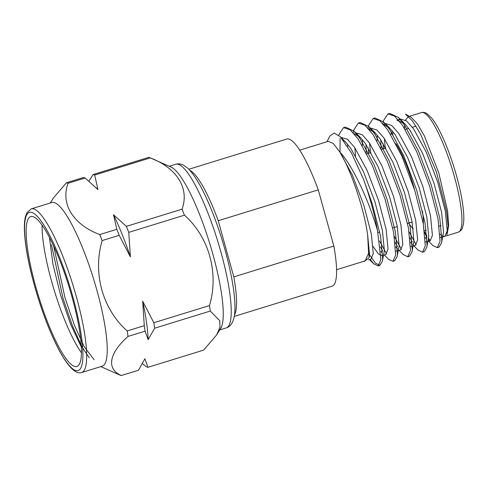 <?xml version="1.0" encoding="UTF-8"?>
<svg xmlns="http://www.w3.org/2000/svg" width="488" height="488" viewBox="0 0 488 488"><rect width="100%" height="100%" fill="white"/><g stroke="black" fill="none" stroke-linecap="round" stroke-linejoin="round"><path stroke-width="0.73" d="M189.875 170.355A76.994 15.659 72.9 0 1 218.234 220.722L318.261 189.856L333.835 246.013A76.994 15.659 72.9 0 1 332.121 286.206L234.246 316.407M333.835 246.013L233.807 276.879A76.994 15.659 72.9 0 1 234.484 314.925M233.807 276.879L218.234 220.722M188.844 169.263L286.718 139.062A76.994 15.659 72.9 0 1 318.261 189.856M142.465 363.609L146.351 366.781A100.754 20.49 -107.1 0 0 147.98 367.299L203.636 350.122L216.629 334.939L220.796 328.217A85.626 17.416 -107.1 0 0 221.704 294.935A85.626 17.416 -107.1 0 0 171.081 167.085L150.328 157.899L94.672 175.07A100.754 20.49 -107.1 0 0 93.043 174.551L89.005 181.182M100.809 366.61L119.731 374.991A100.754 20.49 72.9 0 0 121.359 375.51L138.433 370.246L144.893 358.802L147.98 367.299M144.283 325.679A100.754 20.49 72.9 0 1 145.064 331.169L127.99 336.439A100.754 20.49 72.9 0 0 127.209 330.949L144.283 325.679L142.661 301.157A91.915 18.69 72.9 0 1 148.145 339.66L154.611 328.223A100.754 20.49 -107.1 0 0 153.83 322.733L142.661 301.157M116.815 229.305A100.754 20.49 72.9 0 1 119.218 235.314L102.151 240.584A100.754 20.49 72.9 0 0 99.741 234.576L116.815 229.305L113.503 214.75A91.915 18.69 72.9 0 1 130.387 256.889L128.771 232.367A100.754 20.49 -107.1 0 0 126.362 226.359L113.503 214.75M83.497 177.498A100.754 20.49 72.9 0 1 85.119 178.016L68.052 183.287A100.754 20.49 72.9 0 0 66.423 182.768L83.497 177.498M94.129 359.741L84.229 346.755L74.493 325.478L65.05 297.967L53.656 246.037M49.434 237.461L52.942 264.093L60.561 295.033L70.711 324.502L81.374 347.102M81.478 352.879A78.434 15.951 72.9 0 1 42.084 225.212M80.05 334.005A78.434 15.951 72.9 0 1 76.921 366.464A78.434 15.951 72.9 0 1 38.552 296.216A78.434 15.951 72.9 0 1 30.665 216.562A78.434 15.951 72.9 0 1 57.37 254.461A78.434 15.951 72.9 0 1 80.05 334.005M89.304 357.856L82.265 347.365L72.529 326.082L63.08 298.571L51.441 244.604M81.703 372.509L102.267 366.159A85.626 17.416 -107.1 0 0 105.689 330.73A85.626 17.416 -107.1 0 0 80.923 243.896A85.626 17.416 -107.1 0 0 51.777 202.526L31.208 208.87L26.925 212.634L25.315 217.105C23.894 223.577 24.095 233.288 25.925 246.245C29.335 270.749 39.046 304.841 49.983 330.712C56.388 345.913 62.488 357.24 68.283 364.701C73.584 371.264 78.056 373.863 81.703 372.509A85.626 17.416 -107.1 0 0 85.119 337.08A85.626 17.416 -107.1 0 0 60.359 250.24A85.626 17.416 -107.1 0 0 31.208 208.87M121.359 375.51C106.256 369.111 108.8 353.507 127.99 336.439M127.209 330.949C102.639 309.227 92.5 273.097 102.151 240.584M99.741 234.576C73.194 224.523 60.396 204.033 68.052 183.287M66.423 182.768L53.436 197.951L50.319 202.977M93.043 174.551L148.706 157.38A100.754 20.49 72.9 0 1 150.328 157.899C177.065 168.037 189.637 188.594 182.018 209.187A100.754 20.49 72.9 0 1 184.427 215.196L128.771 232.367M126.362 226.359L182.018 209.187M85.119 178.016L97.978 189.625L94.672 175.07M153.83 322.733L209.486 305.561C219.088 273.298 209.169 237.101 184.427 215.196M119.218 235.314L130.387 256.889M216.629 334.939L219.984 327.222L219.728 320.622L210.267 311.051L154.611 328.223M145.064 331.169L148.145 339.66M209.486 305.561A100.754 20.49 72.9 0 1 209.901 308.337A100.754 20.49 72.9 0 1 210.267 311.051M96.075 187.666L96.874 188.466A91.915 18.69 72.9 0 1 97.978 189.625M363.865 261.293L364.31 261.544L369.123 257.646L367.678 235.283L368.592 253.296L365.134 260.885L336.586 269.712M299.699 150.17L328.253 141.361L333.267 143.46L339.764 151.908C353.269 166.194 369.416 202.368 377.474 230.421A71.15 14.469 72.9 0 0 363.505 179.212L351.58 153.189L340.35 136.786L334.121 133.072L329.833 136.06L326.978 141.758M424.609 231.891A71.15 14.469 -107.1 0 0 426.909 235.741M428.519 238.199A71.15 14.469 -107.1 0 0 430.367 240.749M447.13 234.161L448.655 225.493L447.63 211.176L438.73 172.734L424.42 135.951L417.203 123.574L411.067 117.236L405.455 114.119L412.433 120.926L420.436 133.834L436.37 171.898L446.605 211.579L448.112 226.139L446.898 234.673M404.497 128.301L404.613 125.178M405.473 120.164L408.145 116.73L408.688 116.62M424.786 233.258L427.043 237.339M428.293 239.407L429.257 240.889M428.671 241.292L432.947 245.568L437.303 247.636L440.06 241.389L438.023 218.85L429.599 185.983L416.721 151.695L402.509 125.276L394.542 116.107L387.954 113.942L383.415 120.737L382.842 123.598M382.903 143.13L383.507 148.73M409.993 237.827L412.25 241.902M413.263 245.238L418.155 250.131L422.504 252.204L425.268 245.952L423.23 223.419L414.806 190.546L401.929 156.258L387.716 129.838L379.749 120.676L373.161 118.505L368.623 125.3L368.05 128.167M368.111 147.693L368.715 153.293M395.201 242.39L397.452 246.464M398.47 249.807L403.363 254.693L407.718 256.767L410.475 250.521L408.438 227.981L400.014 195.115L387.136 160.826L372.923 134.407L364.951 125.239L358.363 123.067L353.824 129.863L353.257 132.73M380.408 246.952L382.659 251.033M384.294 254.986L388.57 259.262L392.919 261.33L395.683 255.084L393.645 232.544L385.221 199.677L372.344 165.389L358.131 138.97L350.164 129.808L343.576 127.63L339.032 134.432L338.825 135.389M370.203 259.335L373.777 263.825L378.127 265.899L380.89 259.647L377.474 230.421M438.139 247.148L439.078 247.093L441.585 242.774L441.86 240.834L439.816 218.295L431.398 185.428L418.521 151.14L404.302 124.721L398.434 117.443L389.747 113.387L388.881 113.765M384.471 124.721L384.404 125.404M384.385 138.586L385.154 146.906M409.127 231.879L416.197 244.817M423.346 251.71L424.304 251.649L426.793 247.337L427.067 245.403L425.024 222.864L416.606 189.997L403.722 155.709L389.509 129.283L383.641 122.006L374.949 117.95L374.082 118.334M369.678 129.29L369.611 129.967M369.593 143.149L370.355 151.469M394.334 236.442L401.404 249.38M408.548 256.279L409.511 256.212L412 251.906L412.275 249.966L410.231 227.426L401.813 194.559L388.93 160.271L374.717 133.852L368.849 126.575L360.162 122.512L359.29 122.897M354.886 133.852L354.819 134.529M354.8 147.712L355.563 156.038M379.542 241.011L386.612 253.943M393.755 260.842L394.719 260.781L397.208 256.468L397.482 254.529L395.439 231.989L387.014 199.122L374.137 164.834L359.924 138.415L354.056 131.138L345.364 127.081L344.498 127.459M340.093 138.415L340.002 152.177M369.477 254.718L375.4 263.099L379.926 265.344L382.415 261.031L382.683 259.097L380.646 236.558L372.222 203.685L363.505 179.212M444.458 236.357L442.854 236.082M441.988 235.667L440.103 234.252M368.501 259.86L370.941 259.104L373.259 253.644L371.319 233.88L363.767 205.033L352.36 175.07L339.764 151.908C350.811 169.556 364.261 209.175 367.678 235.283L369.562 254.791L369.123 257.646M444.952 236.271L447.228 230.824L445.288 211.06L437.73 182.213L426.262 152.116L413.617 128.942L406.522 120.908L400.63 119.035L398.739 120.286M425.231 237.699L426.512 239.132M427.891 241.536L430.117 240.846L432.435 235.387L430.489 215.623L422.937 186.776L411.469 156.685L398.824 133.505L391.73 125.477L385.837 123.598L383.489 124.324M380.731 139.781L381.055 148.193M410.439 242.261L412.384 244.366M413.098 246.098L415.325 245.409L417.643 239.956L415.697 220.186L408.145 191.339L396.677 161.247L384.032 138.067L376.937 130.04L371.045 128.167L368.696 128.887M365.939 144.35L366.262 152.756M395.646 246.83L397.592 248.929M398.306 250.661L400.532 249.978L402.85 244.519L400.904 224.754L393.352 195.908L381.884 165.81L369.239 142.636L362.145 134.603L355.795 132.87M380.853 251.393L382.128 252.827M383.513 255.23L385.733 254.541L388.058 249.081L386.112 229.317L378.56 200.47L367.092 170.379L354.447 147.199L347.352 139.165L340.984 137.439M440.219 237.442L442.012 236.906M441.585 242.774L443.531 231.965L441.585 212.201L434.033 183.354L422.565 153.256L409.92 130.083L404.869 123.873L396.933 120.176L400.63 119.035M392.102 130.662L391.894 133.572M425.426 242.005L427.22 241.475M426.793 247.337L428.738 236.528L426.793 216.764L419.241 187.917L407.773 157.825L395.127 134.645L390.077 128.435L383.727 124.593M377.309 135.225L377.029 140.91M410.634 246.568L412.427 246.037M412 251.906L413.94 241.096L412 221.326L404.448 192.486L392.98 162.388L380.335 139.214L375.284 132.998L368.934 129.155M362.517 139.788L362.236 145.473M395.835 251.137L397.635 250.6M397.208 256.468L399.147 245.659L397.208 225.895L389.656 197.048L378.188 166.951L365.543 143.777L360.492 137.567L354.135 133.724M347.724 144.35L347.566 146.302M373.174 246.538L378.212 253.742L382.037 255.681L382.842 255.169M384.105 252.095L384.355 250.222L382.415 230.458L374.863 201.611L363.389 171.52L350.75 148.34L345.699 142.13L343.095 139.897M423.334 223.98A51.228 10.419 -107.1 0 0 422.462 211.036M393.047 134.828A51.228 10.419 -107.1 0 0 390.437 134.041M385.544 148.102A48.385 9.839 72.9 0 1 385.538 147.583M395.866 143.661A48.385 9.839 72.9 0 1 414.446 189.393M413.257 228.726A48.385 9.839 72.9 0 1 408.67 223.053M219.746 329.912L226.273 327.899A85.626 17.416 -107.1 0 0 229.689 292.471A85.626 17.416 -107.1 0 0 204.929 205.631A85.626 17.416 -107.1 0 0 175.784 164.261L169.257 166.28M26.084 246.666A82.777 16.836 72.9 0 1 59.591 257.347A82.777 16.836 72.9 0 1 75.707 370.526A82.777 16.836 72.9 0 1 26.084 246.666M445.8 236.015L458.336 232.148A62.549 12.719 -107.1 0 0 452.053 168.622A62.549 12.719 -107.1 0 0 421.449 112.606L409.414 116.321M226.273 327.899C229.964 326.844 232.514 323.55 233.917 318.011C237.296 304.469 232.209 272.969 222.254 240.444C217.367 224.553 211.975 210.206 206.07 197.39C199.61 183.396 193.504 173.667 187.752 168.201L183.372 165.084C180.774 163.803 178.242 163.529 175.784 164.261M378.127 265.899L379.926 265.344M392.925 261.33L394.719 260.775M407.718 256.767L409.511 256.212M422.51 252.204L424.304 251.649M437.303 247.636L439.09 247.087M343.564 127.636L345.364 127.081M358.363 123.067L360.156 122.518M373.155 118.505L374.949 117.95M387.948 113.942L389.741 113.387M444.946 236.271L442.683 236.967M369.501 259.549L373.777 263.825M398.434 117.443L404.869 123.873M383.641 122.006L390.077 128.435M368.849 126.575L375.278 132.998M354.056 131.138L360.486 137.561M382.415 261.031L384.105 252.101M345.693 142.13L340.35 136.786M458.336 232.148C460.696 230.897 462.014 229.604 462.282 228.256L463.38 224.34C464.003 220.546 463.972 215.428 463.283 208.98C461.965 197.201 459.007 183.732 454.407 168.574C450.57 156.105 446.337 144.966 441.713 135.164C438.114 127.588 434.716 121.841 431.52 117.913L426.933 113.612C424.871 112.392 423.041 112.057 421.449 112.606M424.456 230.751L426.25 230.196M439.249 226.188L441.042 225.633M390.43 134.023L393.907 132.95M405.223 129.46L408.7 128.387M412.403 127.246L416.002 126.136M377.932 232.538L379.731 231.983M392.724 227.969L397.336 226.548M407.523 223.406L412.128 221.985M366.842 153.873L370.99 152.591M381.634 149.31L385.788 148.029"/></g></svg>
